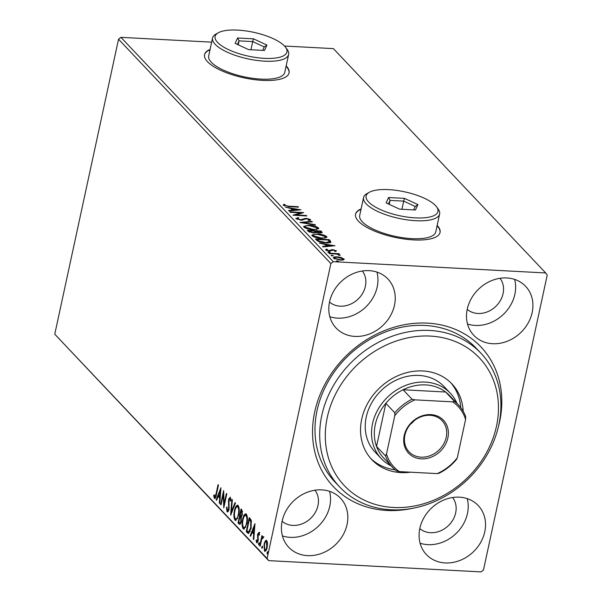 <?xml version="1.0" encoding="UTF-8"?>
<svg xmlns="http://www.w3.org/2000/svg" width="602" height="602" viewBox="0 0 602 602"><rect width="100%" height="100%" fill="white"/><g stroke="black" fill="none" stroke-linecap="round" stroke-linejoin="round"><path stroke-width="0.9" d="M412.077 508.427A101.603 86.206 -43.4 0 1 386.913 510.458A101.603 86.206 -43.4 0 1 314.718 411.888A101.603 86.206 -43.4 0 1 427.42 323.123A101.603 86.206 -43.4 0 1 498.396 426.728M480.96 353.246L476.242 348.257A97.276 82.542 136.6 0 0 424.982 325.449A97.276 82.542 136.6 0 0 328.579 380.855A97.276 82.542 136.6 0 0 334.945 481.999L339.663 486.988A97.276 82.542 -43.4 0 1 335.908 381.533A97.276 82.542 -43.4 0 1 480.96 353.246A97.276 82.542 -43.4 0 1 484.715 458.701A97.276 82.542 -43.4 0 1 339.663 486.988M210.098 49.417A43.231 14.358 12.2 0 0 204.552 54.616A43.231 14.358 12.2 0 0 262.54 80.375A43.231 14.358 12.2 0 0 289.065 72.895A43.231 14.358 12.2 0 0 286.168 65.859M289.02 73.09A43.231 14.358 12.2 0 0 286.078 66.258M361.095 208.947A43.231 14.358 12.2 0 0 355.549 214.146A43.231 14.358 12.2 0 0 413.529 239.905A43.231 14.358 12.2 0 0 440.062 232.425A43.231 14.358 12.2 0 0 437.157 225.389M440.017 232.62A43.231 14.358 12.2 0 0 437.075 225.788M307.517 555.631A35.668 30.266 136.6 0 0 342.862 535.321A35.668 30.266 136.6 0 0 340.529 498.23A35.668 30.266 136.6 0 0 321.731 489.87A35.668 30.266 136.6 0 0 286.386 510.18A35.668 30.266 136.6 0 0 288.719 547.271A35.668 30.266 136.6 0 0 307.517 555.631M282.413 535.908A35.668 30.266 136.6 0 0 290.217 537.353A35.668 30.266 136.6 0 0 329.535 491.315M492.602 343.719A35.668 30.266 136.6 0 0 527.946 323.402A35.668 30.266 136.6 0 0 525.614 286.311A35.668 30.266 136.6 0 0 506.816 277.951A35.668 30.266 136.6 0 0 471.471 298.268A35.668 30.266 136.6 0 0 473.804 335.352A35.668 30.266 136.6 0 0 492.602 343.719M467.498 323.989A35.668 30.266 136.6 0 0 475.302 325.441A35.668 30.266 136.6 0 0 514.62 279.396M354.909 336.413A35.668 30.266 136.6 0 0 390.262 316.095A35.668 30.266 136.6 0 0 387.929 279.004A35.668 30.266 136.6 0 0 369.131 270.644A35.668 30.266 136.6 0 0 333.786 290.962A35.668 30.266 136.6 0 0 336.119 328.045A35.668 30.266 136.6 0 0 354.909 336.413M329.813 316.682A35.668 30.266 136.6 0 0 337.609 318.134A35.668 30.266 136.6 0 0 376.935 272.089M445.202 562.938A35.668 30.266 136.6 0 0 480.554 542.628A35.668 30.266 136.6 0 0 478.214 505.537A35.668 30.266 136.6 0 0 459.424 497.177A35.668 30.266 136.6 0 0 424.071 517.487A35.668 30.266 136.6 0 0 426.404 554.577A35.668 30.266 136.6 0 0 445.202 562.938M420.106 543.215A35.668 30.266 136.6 0 0 427.902 544.659A35.668 30.266 136.6 0 0 467.22 498.622M419.805 528.594A22.695 19.256 136.6 0 0 430.49 532.702A22.695 19.256 136.6 0 0 452.456 520.655A22.695 19.256 136.6 0 0 452.636 497.515M329.512 302.061A22.695 19.256 136.6 0 0 340.198 306.17A22.695 19.256 136.6 0 0 362.163 294.122A22.695 19.256 136.6 0 0 362.344 270.983M467.197 309.368A22.695 19.256 136.6 0 0 477.883 313.476A22.695 19.256 136.6 0 0 499.848 301.429A22.695 19.256 136.6 0 0 500.036 278.29M282.112 521.287A22.695 19.256 136.6 0 0 292.798 525.395A22.695 19.256 136.6 0 0 314.763 513.348A22.695 19.256 136.6 0 0 314.944 490.209M120.934 37.347L333.267 261.682L545.698 272.954L547.233 275.054L483.466 570.011L481.066 571.9L268.635 560.628L54.767 334.193L118.534 39.235L120.934 37.347L211.671 42.163M265.241 540.995L266.746 540.521L267.521 543.403L267.153 547.459C266.535 550.363 265.64 551.567 264.466 551.071L264.045 544.178L265.241 540.995L266.626 540.4M266.234 540.242L266.746 540.521M264.985 551.357L264.466 551.071L265.249 551.108L264.624 549.671M263.097 537.864L261.689 539.415L260.124 546.27L259.703 545.818L261.908 535.622L262.329 536.073L262.005 537.571L263.104 536.668L263.352 537.36L262.916 538.233L262.638 537.782L263.428 537.827M259.432 533.658L258.77 533.628L258.062 534.568L258.183 540.814L256.655 542.816L256.083 540.513L256.527 539.828L256.873 541.514L257.746 540.423L257.626 534.17L259.01 532.349L259.515 534.659L259.078 535.268L258.642 533.553L259.289 533.65M256.873 541.514L257.972 541.612M247.505 532.928L246.226 531.574L249.236 517.63L250.071 518.51L251.275 520.391L251.079 528.36L248.445 533.492L247.505 532.928L248.287 532.973L247.008 531.619L246.226 531.574M238.038 522.927L241.048 508.976L241.831 509.796L242.35 514.597L241.191 517.02L241.289 521.505C240.785 523.8 240.07 524.666 239.137 524.094L238.038 522.927L238.821 522.972L238.994 522.182M239.641 524.372L238.821 522.972M230.626 515.101L231.875 499.284L232.334 499.773L231.386 511.768L235.013 502.602L235.48 503.084L230.724 515.101M221.024 504.958L220.603 504.506L223.62 490.562L224.125 503.874L226.375 493.467L226.796 493.911L223.778 507.862L223.274 494.581L221.024 504.958M214.673 496.928L216.035 493.949L218.044 484.67L218.466 485.114L216.434 494.535C216.05 497.244 215.365 498.524 214.365 498.358L213.672 495.649L214.124 494.806L214.673 496.928L215.832 496.974M214.733 498.561L215.11 498.403M54.767 334.193L267.1 558.528L330.867 263.571L118.534 39.235M220.934 487.725L219.753 503.618L219.294 503.129L219.7 498.057L218.15 496.424L216.615 500.3L216.156 499.81L220.934 487.725M227.338 510.3L228.617 508.75L228.572 499.344L230.257 497.132L230.807 500.616L230.295 501.127L229.941 498.554L229.001 499.735L229.038 509.217C228.572 511.301 227.917 512.151 227.059 511.768L226.48 507.411L226.977 507.065L227.338 510.3L228.722 510.338M230.739 498.614L230.318 498.576M227.436 511.971L227.842 511.805L227.3 510.255M234.449 510.647C235.277 506.636 236.511 504.905 238.136 505.462C239.408 507.855 239.596 511.053 238.701 515.049L235.675 520.519L234.998 520.158C233.757 517.765 233.568 514.597 234.449 510.647L234.968 510.669M237.504 505.123L238.136 505.462M242.636 519.293C243.464 515.282 244.698 513.551 246.323 514.108C247.595 516.508 247.783 519.707 246.888 523.702L243.863 529.166L243.185 528.812C241.944 526.419 241.756 523.243 242.636 519.293L243.155 519.323M245.691 513.777L246.323 514.108M254.955 523.665L253.773 539.558L253.314 539.068L253.713 533.997L252.17 532.364L250.635 536.239L250.176 535.75L254.955 523.665M258.574 543.418L259.176 542.628L259.281 544.163L258.679 544.953L258.574 543.418L259.364 543.456L259.281 544.155M261.817 546.849L262.427 546.059L262.525 547.594L261.923 548.384L261.817 546.849L262.607 546.887L262.525 547.587M267.115 552.44L267.717 551.65L267.822 553.185L267.213 553.975L267.115 552.44L267.905 552.478L267.822 553.178M342.899 258.958L343.81 259.582L343.983 258.785L343.464 259.898L340.303 260.147L333.568 258.228C333.117 257.159 334.328 256.7 337.195 256.866L341.176 257.49L344.224 259.357M333.568 258.228L333.312 257.656M328.948 253.171L339.009 253.705L339.43 254.149L337.948 254.074L340.318 255.263L336.27 254.052L329.369 253.615L328.948 253.171M336.127 251.169L336.247 250.613L335.638 251.403L334.524 251.094L335.036 250.575L333.275 250.071L329.557 251.079L325.757 249.98L326.246 249.13L327.42 249.439L326.946 249.996L329.083 250.628L332.801 249.619L336.36 250.899M334.524 251.094L335.036 250.575M325.757 249.98L325.599 249.574M327.42 249.439L326.818 250.567M316.742 240.281L315.463 238.926L329.234 239.656L330.882 241.899C330.22 242.756 328.451 243.08 325.562 242.862C321.649 242.719 318.714 241.853 316.742 240.281M316.208 232.432L313.582 233.019L308.375 231.439L307.276 230.28L321.047 231.01L322.183 232.5L319.685 232.989L316.223 232.372M299.864 222.447L311.874 221.318L312.333 221.799L303.227 222.665L315.012 224.629L315.471 225.118L299.864 222.447M290.269 212.31L289.848 211.859L303.611 212.589L296.101 214.952L306.365 215.501L306.787 215.945L293.023 215.215L300.511 212.852L290.269 212.31M283.881 204.319L283.324 205.32L283.881 204.319L285.152 204.605L284.738 205.402L288.877 206.215L298.035 206.697L298.464 207.148L289.163 206.652L283.158 204.898M284.663 205.124L284.603 206.034M545.698 272.954L333.365 48.619L284.498 46.03M300.932 209.759L288.998 210.963L288.539 210.474L292.384 210.113L290.841 208.48L285.401 207.163L300.917 209.842M297.38 218.428L296.041 218.759L297.794 217.593L298.833 217.992L297.403 218.782L300.503 219.722L306.328 218.33L310.527 219.542L309.255 220.535L308.081 220.144L309.112 219.459L306.809 218.782L300.91 220.166L295.845 218.315M297.132 219.391L297.305 218.549L297.26 219.444M310.263 220.257L309.112 219.459M309.022 225.268C312.92 225.449 316.042 226.314 318.405 227.865L318.744 228.662L313.318 229.746C309.413 229.565 306.298 228.7 303.965 227.135L303.641 226.375L309.022 225.268L308.924 225.697M317.209 233.922C321.107 234.095 324.23 234.961 326.593 236.518L326.931 237.316L321.506 238.4C317.6 238.219 314.485 237.346 312.152 235.781L311.828 235.021L317.209 233.922L317.111 234.344M334.953 245.699L323.018 246.903L322.552 246.421L326.404 246.052L324.854 244.42L319.414 243.103L334.93 245.782M330.024 252.471L327.781 252.118L328.572 251.802L330.129 252.366M333.275 255.895L331.025 255.549L331.822 255.233L333.38 255.797M338.565 261.494L336.322 261.14L337.112 260.824L338.67 261.388M333.267 261.682L330.867 263.571M267.1 558.528L268.635 560.628M361.004 209.338A43.231 14.358 12.2 0 0 355.504 214.35M210.015 49.816A43.231 14.358 12.2 0 0 204.514 54.82M297.945 207.118L298.035 206.697M283.708 205.116L284.618 205.32M284.49 205.922L284.648 205.192M292.271 210.655L292.384 210.113M291.308 208.977L292.346 209.15M297.561 210.015L298.08 210.106M293.498 210.542L293.618 210L297.644 209.616L292.429 208.743L292.256 209.541L293.227 210.565M297.531 210.158L297.644 209.616M292.429 208.743L293.618 210M300.428 213.228L301.662 213.296M296.003 215.373L296.101 214.952M306.275 215.915L306.365 215.501M294.777 215.305L300.338 213.65L300.511 212.852M297.651 218.263L297.794 217.593M300.421 220.129L300.503 219.722M301.602 220.181L301.722 219.647M302.482 220.121L304.281 219.241L304.446 218.451M304.281 219.241L304.928 219.143M306.23 218.774L306.328 218.33M302.61 222.966L303.167 222.913M311.753 221.852L311.874 221.318M303.137 223.056L303.227 222.665M314.921 225.028L315.012 224.629M317.073 227.872L318.24 228.662L318.405 227.865M303.717 226.796L305.515 226.171M305.199 227.97L305.109 226.608L305.154 227.947M316.66 229.655L317.013 227.812L309.451 225.72C306.298 225.532 304.936 226.021 305.364 227.195L312.897 229.302C316.065 229.49 317.442 228.993 317.013 227.812M312.807 229.716L312.897 229.302M308.081 231.123L309.029 231.176M314.605 231.469L315.561 231.522M320.437 231.785L321.047 231.01M320.874 231.808L321.814 232.816M313.07 232.982L314.959 232.003L314.229 231.07L309.112 230.799L309.458 232.146M319.143 232.951L320.497 231.845L320.061 231.379L315.644 231.145L315.471 231.943L316.133 232.568M320.527 233.049L320.497 231.845M315.689 232.169L315.862 231.371L319.233 232.538M314.786 232.944L314.959 232.003M309.428 232.109L309.594 231.311L313.16 232.575M309.112 230.799L309.594 231.311M325.261 236.526L326.419 237.316L326.593 236.518M311.904 235.45L313.702 234.818M313.386 236.616L313.296 235.254L313.341 236.601M324.847 238.309L325.2 236.458L317.638 234.366C314.485 234.178 313.123 234.675 313.552 235.841L321.084 237.948C324.252 238.136 325.629 237.639 325.2 236.458M320.994 238.362L321.084 237.948M316.268 239.777L317.216 239.829M328.624 240.431L329.234 239.656M329.061 240.454L330.709 242.696M328.903 242.802L329.324 241.726M325.05 242.832L329.354 241.59L328.248 240.032L317.299 239.445L317.126 240.243L318.255 241.372M329.166 242.471L329.354 241.59M319.113 241.726L319.241 241.146L325.14 242.418M317.299 239.445L319.241 241.146M326.284 246.594L326.404 246.052M325.321 244.916L326.359 245.089M331.574 245.962L332.101 246.045M327.518 246.481L327.631 245.94L331.664 245.556L326.45 244.69L326.276 245.488L327.247 246.504M331.544 246.098L331.664 245.556M326.45 244.69L327.631 245.94M325.802 250.018L326.246 249.13M326.073 249.928L326.788 250.116M327.255 250.236L326.773 250.793M328.993 251.034L329.083 250.628M329.828 251.087L329.941 250.575M329.768 251.365L330.528 250.154M330.355 250.944L331.386 249.679M331.213 250.477L332.628 250.417M332.703 250.086L332.801 249.619M335.081 250.861L335.931 251.282M328.444 252.419L328.572 251.802M338.918 254.119L339.009 253.705M331.687 255.85L331.822 255.233M341.086 257.904L341.176 257.49M333.455 258.092L334.742 257.724M337.105 257.295L337.195 256.866M334.659 258.95L334.637 257.897L334.479 258.86M342.598 260.087L342.749 258.717L337.609 257.31C335.457 257.174 334.524 257.505 334.802 258.296L339.867 259.695C342.019 259.831 342.982 259.5 342.749 258.717M339.776 260.109L339.867 259.695M336.985 261.441L337.112 260.824M215.132 498.381L214.59 496.816M214.267 495.687L213.672 495.649M219.79 503.152L219.294 503.129M220.197 498.087L219.7 498.057M220.212 497.816L218.94 496.469L218.15 496.424M216.795 499.848L216.156 499.81M218.3 496.432L218.744 495.296M220.392 491.134L220.829 490.02M219.828 496.439L220.242 491.127L218.639 495.183L220.324 496.462M220.746 491.149L220.242 491.127M221.115 504.536L220.603 504.506M223.545 494.596L223.793 493.422M224.636 503.897L224.125 503.874M224.38 505.063L224.35 503.882M223.831 494.611L223.274 494.581M226.962 507.433L226.48 507.411M229.121 508.78L228.617 508.75M229.279 507.26L228.775 507.238M228.865 501.729L228.324 501.699M229.099 499.374L228.572 499.344M229.595 498.486L230.303 497.184M231.589 512.919L231.68 511.783M232.026 511.805L231.386 511.768M236.24 507.426L237.88 505.251M236.074 520.437L234.998 520.158M235.788 520.203L234.923 518.126M238.783 514.627L238.272 514.605C238.986 511.429 238.843 508.871 237.85 506.907C236.533 506.47 235.54 507.862 234.87 511.083C234.17 514.236 234.306 516.779 235.299 518.713L236.624 519.037L237.7 518.292M238.633 506.952L237.346 506.651L238.633 506.952L239.032 507.621M235.299 518.713C236.616 519.217 237.609 517.848 238.272 514.605M240.16 516.772L240.424 515.56M241.44 510.872L241.703 509.661M241.53 517.901L240.68 516.802L239.889 516.757L238.768 521.942L239.829 522.837L240.95 522.732M242.576 511.595L241.169 510.857L240.198 515.327L241.981 515.869M242.388 511.361L241.169 510.857M242.433 514.198L241.921 514.176L241.605 511.316M240.416 515.553C241.048 516.238 241.552 515.779 241.921 514.176M241.432 517.893L240.74 517.863L239.889 516.757M241.372 521.084L240.868 521.054L240.74 517.863M239.25 522.453C239.92 523.191 240.461 522.724 240.868 521.054M244.427 516.08L246.067 513.897M244.262 529.09L243.185 528.812M243.976 528.849L243.11 526.78M246.97 523.281L246.459 523.251C247.174 520.083 247.031 517.517 246.037 515.56C244.721 515.116 243.727 516.508 243.057 519.737C242.358 522.89 242.493 525.433 243.479 527.367L244.811 527.691L245.887 526.946M246.82 515.598L245.533 515.297L246.82 515.598L247.219 516.268M243.479 527.367C244.803 527.871 245.797 526.502 246.459 523.251M247.008 531.619L247.181 530.829M249.627 519.518L249.89 518.314M248.822 533.41L248.287 532.973M251.553 521.52L250.139 519.549L249.356 519.503L246.955 530.595L247.407 531.077L248.618 531.92L250.658 527.909L250.763 521.475L249.356 519.503M249.333 531.957L250.176 531.408M251.531 521.52L250.763 521.475M251.169 527.931L250.658 527.909M253.811 539.099L253.314 539.068M254.21 534.027L253.713 533.997M254.232 533.756L252.953 532.409L252.17 532.364M250.816 535.788L250.176 535.75M252.313 532.371L252.765 531.235M254.413 527.074L254.849 525.96M253.841 532.379L254.262 527.066L252.659 531.13L254.337 532.401M254.759 527.096L254.262 527.066M257.363 542.771L256.949 541.574M256.572 540.543L256.083 540.513M258.258 540.446L257.746 540.423M258.378 539.369L257.859 539.339M258.288 537.849L257.633 537.812M257.98 535.908L257.423 535.885M258.16 534.2L257.626 534.17M258.416 534.207L259.801 532.386M260.214 545.848L259.703 545.818M262.118 538.308L262.276 537.586M263.894 536.713L262.005 537.571M264.564 544.208L264.045 544.178M265.52 541.988L266.024 541.04M267.235 547.045L266.724 547.022L266.475 541.77C265.587 541.491 264.918 542.447 264.466 544.637L264.737 549.814L266.445 549.724M267.258 541.808L266.129 541.589L267.363 541.935M264.737 549.814C265.617 550.13 266.28 549.205 266.724 547.022M340.792 384.904A92.956 78.87 136.6 0 0 362.464 499.269A92.956 78.87 136.6 0 0 482.985 458.649A92.956 78.87 136.6 0 0 461.305 344.291A92.956 78.87 136.6 0 0 340.792 384.904M450.356 393.241L444.065 386.589A47.558 40.349 136.6 0 0 373.15 400.42A47.558 40.349 136.6 0 0 374.986 451.974L381.277 458.626A47.558 40.349 -43.4 0 1 378.169 409.172A47.558 40.349 -43.4 0 1 425.298 382.089A47.558 40.349 -43.4 0 1 450.356 393.241A47.558 40.349 -43.4 0 1 457.053 403.46M460.756 407.629A55.121 46.775 136.6 0 0 450.717 382.661M410.511 472.194A55.121 46.775 -43.4 0 1 371.848 459.672A55.121 46.775 -43.4 0 1 369.726 399.909A55.121 46.775 -43.4 0 1 451.921 383.888A55.121 46.775 -43.4 0 1 463.179 411.279M370.697 458.4A55.121 46.775 136.6 0 0 395.078 469.793M430.821 414.612A23.997 20.363 -43.4 0 1 447.873 437.895A23.997 20.363 -43.4 0 1 421.257 458.852A23.997 20.363 -43.4 0 1 404.205 435.577A23.997 20.363 -43.4 0 1 430.821 414.612M421.046 457.159A22.695 19.256 136.6 0 0 443.539 444.231A22.695 19.256 136.6 0 0 442.056 420.632A22.695 19.256 136.6 0 0 430.091 415.312A22.695 19.256 136.6 0 0 407.599 428.24A22.695 19.256 136.6 0 0 409.082 451.839A22.695 19.256 136.6 0 0 421.046 457.159M410.361 424.327A22.695 19.256 136.6 0 0 414.515 420.392M452.681 401.865L454.6 401.489A45.398 38.52 -43.4 0 1 458.543 405.026L449.574 395.559A45.398 38.52 136.6 0 0 445.638 392.022A45.398 38.52 136.6 0 0 425.652 384.911A45.398 38.52 136.6 0 0 403.084 389.757A45.398 38.52 136.6 0 0 385.859 403.325A45.398 38.52 136.6 0 0 376.536 446.443A45.398 38.52 136.6 0 0 383.632 457.971L392.602 467.438A45.398 38.52 -43.4 0 1 385.506 455.91L386.499 453.983A44.096 37.414 136.6 0 0 399.404 471.607L437.165 473.608A44.096 37.414 136.6 0 0 457.309 457.746L465.587 419.481A44.096 37.414 136.6 0 0 452.681 401.865L414.913 399.856A44.096 37.414 136.6 0 0 394.769 415.719L386.499 453.983M391.119 465.873A47.558 40.349 -43.4 0 1 381.277 458.626M454.6 401.489L445.638 392.022L403.084 389.757L412.046 399.231L414.913 399.856M394.769 415.719L394.822 412.799L385.859 403.325L376.536 446.443L385.506 455.91M457.309 457.746L456.316 459.672A45.398 38.52 -43.4 0 1 439.091 473.24L437.165 473.608M399.404 471.607L396.537 470.982A45.398 38.52 -43.4 0 1 392.602 467.438M458.543 405.026A45.398 38.52 -43.4 0 1 465.639 416.554L465.587 419.481M394.822 412.799A45.398 38.52 -43.4 0 1 412.046 399.231M388.659 189.63A36.752 12.206 12.2 0 0 369.319 192.286A36.752 12.206 12.2 0 0 375.919 207.336A36.752 12.206 12.2 0 0 415.395 217.879A36.752 12.206 12.2 0 0 436.555 206.817A36.752 12.206 12.2 0 0 388.659 189.63M436.555 206.817L438.151 208.992A38.912 12.928 -167.8 0 1 439.626 213.966A38.912 12.928 -167.8 0 1 415.749 220.701A38.912 12.928 -167.8 0 1 363.563 197.524A38.912 12.928 -167.8 0 1 366.964 193.603L369.319 192.286M363.563 197.524L359.687 215.463A38.912 12.928 12.2 0 0 411.873 238.64A38.912 12.928 12.2 0 0 435.75 231.905L439.626 213.966M415.478 209.993L399.585 209.15L386.13 202.912L388.568 197.516L404.469 198.359L417.923 204.597L415.478 209.993M389.208 204.341L390.066 200.398L388.44 203.98M401.925 209.27L403.694 201.121L390.066 200.398L388.568 197.516M413.672 209.895L415.222 206.471L403.694 201.121L404.469 198.359M417.923 204.597L415.222 206.471M237.662 30.1A36.752 12.206 12.2 0 0 218.323 32.756A36.752 12.206 12.2 0 0 224.922 47.806A36.752 12.206 12.2 0 0 264.398 58.349A36.752 12.206 12.2 0 0 285.559 47.295A36.752 12.206 12.2 0 0 237.662 30.1M285.559 47.295L287.162 49.462A38.912 12.928 -167.8 0 1 288.636 54.443A38.912 12.928 -167.8 0 1 264.76 61.171A38.912 12.928 -167.8 0 1 212.566 37.994A38.912 12.928 -167.8 0 1 215.967 34.073L218.323 32.756M212.566 37.994L208.691 55.933A38.912 12.928 12.2 0 0 260.877 79.11A38.912 12.928 12.2 0 0 284.754 72.375L288.636 54.443M264.489 50.463L248.588 49.62L235.134 43.382L237.579 37.986L253.48 38.829L266.934 45.067L264.489 50.463M238.219 44.811L239.069 40.868L237.444 44.45M250.936 49.74L252.697 41.591L239.069 40.868L237.579 37.986M262.675 50.365L264.233 46.941L252.697 41.591L253.48 38.829M266.934 45.067L264.233 46.941M288.787 206.637L288.877 206.215M303.039 219.82L303.212 219.023M321.649 232.628L321.822 231.83M329.896 241.334L330.069 240.537M317.585 240.725L317.758 239.927M216.554 493.979L216.035 493.949M229.159 504.303L228.549 504.273M240.89 517.028L240.1 516.983M250.417 519.842L249.634 519.797M284.648 205.162L284.483 205.959M309.202 219.677L309.029 220.475M335.103 250.741L334.93 251.538M326.863 249.785L326.69 250.582M339.077 254.917L338.903 255.715"/></g></svg>
